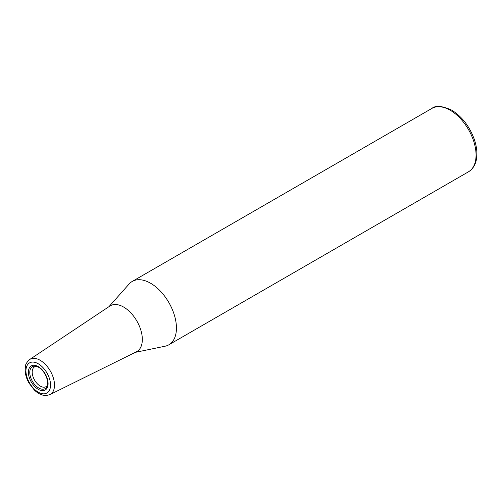 <?xml version="1.0" encoding="UTF-8"?>
<svg xmlns="http://www.w3.org/2000/svg" width="502" height="502" viewBox="0 0 502 502"><rect width="100%" height="100%" fill="white"/><g stroke="black" fill="none" stroke-linecap="round" stroke-linejoin="round"><path stroke-width="0.75" d="M135.308 352.354L165.089 346.211A36.59 21.128 -120 0 0 168.86 344.792A36.59 21.128 -120 0 0 176.44 328.038A36.59 21.128 -120 0 0 160.464 291.216A36.59 21.128 -120 0 0 132.271 281.415A36.59 21.128 -120 0 0 129.152 283.969L108.947 306.691M49.924 394.597L136.349 351.833A26.455 15.273 -120 0 0 142.33 339.459A26.455 15.273 -120 0 0 130.464 312.501A26.455 15.273 -120 0 0 109.913 306.044L29.668 359.514C24.09 364.854 25.797 366.071 25.1 369.968C25.219 374.323 26.524 378.703 29.009 383.101L34.28 389.972C37.223 392.84 40.329 394.622 43.586 395.319C44.502 395.852 46.611 395.614 49.924 394.597A20.268 11.703 -120 0 0 54.505 385.116A20.268 11.703 -120 0 0 40.173 360.292A20.268 11.703 -120 0 0 29.668 359.514M36.489 366.341A11.433 6.601 -120 0 0 34.556 366.874A11.433 6.601 -120 0 0 32.191 372.107A11.433 6.601 -120 0 0 37.179 383.616A11.433 6.601 -120 0 0 45.996 386.678A11.433 6.601 -120 0 0 47.42 385.272M168.86 344.792L468.485 171.803A36.59 21.128 -120 0 0 476.059 155.055A36.59 21.128 -120 0 0 450.187 110.239A36.59 21.128 -120 0 0 431.889 108.426L132.271 281.415M50.539 385.053A17.388 10.04 -120 0 0 38.24 363.755A17.388 10.04 -120 0 0 25.941 370.852A17.388 10.04 -120 0 0 38.24 392.15A17.388 10.04 -120 0 0 50.539 385.053M48.092 383.641A13.93 8.045 -120 0 0 38.24 366.579A13.93 8.045 -120 0 0 28.388 372.264A13.93 8.045 -120 0 0 38.24 389.326A13.93 8.045 -120 0 0 48.092 383.641M29.781 372.484A12.682 7.323 -120 0 0 37.123 386.904A12.682 7.323 -120 0 0 47.125 386.189C49.478 381.715 44.615 370.313 38.535 367.238L35.548 366.14A12.682 7.323 -120 0 0 29.781 372.484M468.485 171.803C473.938 168.339 476.743 162.56 476.9 154.472C476.963 149.596 476.065 144.476 474.208 139.11C469.383 126.127 461.853 116.458 451.631 110.095C442.111 105.815 435.529 105.257 431.889 108.426"/></g></svg>
